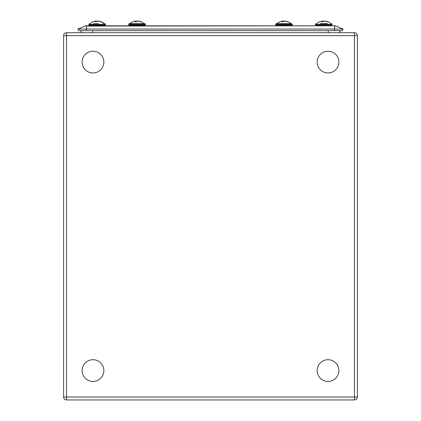 <?xml version="1.0" encoding="UTF-8"?>
<svg xmlns="http://www.w3.org/2000/svg" width="421" height="421" viewBox="0 0 421 421"><rect width="100%" height="100%" fill="white"/><g stroke="black" fill="none" stroke-linecap="round" stroke-linejoin="round"><path stroke-width="0.63" d="M334.527 25.813L86.473 26.07L86.473 29.06L334.527 29.06L334.527 26.07L336.079 26.07L343.126 29.06L336.079 26.07A3.231 3.231 -43.2 0 0 334.816 25.813L86.473 25.813L104.545 25.813L104.545 25.371L103.987 25.371M89.857 25.813L89.578 25.371L104.545 25.371M90.157 23.608L90.152 23.608A10.725 10.725 0 0 1 94.709 21.261A10.683 9.867 90 0 1 95.956 21.05A10.683 4.089 90 0 0 94.914 21.66A10.072 9.304 90 0 1 96.677 21.66A10.683 4.089 -90 0 1 97.719 21.05A10.683 9.867 -90 0 1 100.23 21.66A10.072 3.857 -90 0 1 100.593 21.613A10.072 3.857 -90 0 1 100.961 21.66A10.683 9.867 90 0 0 99.693 21.261A10.683 9.867 90 0 0 98.451 21.05L98.451 21.15M99.693 21.261A10.725 10.725 0 0 1 104.25 23.608L103.713 23.608A10.725 9.904 -90 0 0 100.593 21.613M97.204 21.261A10.683 4.089 90 0 0 96.688 21.05A10.683 9.867 -90 0 0 95.956 21.15M93.446 21.66A10.683 9.867 90 0 1 94.709 21.261M94.178 23.608L93.446 23.608M95.956 21.613L95.956 21.05M98.451 23.608L96.688 23.608M95.956 23.608L94.914 23.608M96.688 21.05L96.688 21.65M104.545 25.813L331.143 25.813L331.143 25.371L328.391 25.371M316.455 25.813L316.176 25.371L331.143 25.371M327.554 23.608L320.039 23.608M323.796 21.261A10.683 4.089 90 0 0 323.281 21.05A10.683 9.867 -90 0 0 322.549 21.15M325.044 21.15L325.044 21.05A10.683 9.867 90 0 1 326.291 21.261A10.683 9.867 90 0 1 327.554 21.66A10.078 3.857 -90 0 0 327.191 21.613A10.078 3.857 -90 0 0 326.822 21.66A10.683 9.867 -90 0 0 324.312 21.05A10.683 4.089 -90 0 0 323.275 21.66A10.072 9.304 90 0 0 321.507 21.66A10.683 4.089 90 0 1 322.549 21.05A10.683 9.867 90 0 0 321.307 21.261A10.725 10.725 0 0 0 316.75 23.608M320.039 21.66A10.683 9.867 90 0 1 321.307 21.261M322.549 21.613L322.549 21.05M325.044 23.608L324.323 23.608M323.281 21.05L323.281 21.65M276.602 25.813L276.323 25.371L290.732 25.371M276.902 23.608L291.569 23.608L287.706 23.608L291.569 23.608L292.306 24.344L275.587 24.344L275.823 23.802M144.398 25.813L144.677 25.371L129.4 25.371M133.294 21.66A10.683 9.867 90 0 1 134.562 21.261A10.725 10.725 0 0 0 130.005 23.608L133.294 23.608L130.01 23.608A10.725 10.725 0 0 1 134.562 21.261A10.683 9.867 90 0 1 135.804 21.05A10.683 4.089 90 0 0 134.762 21.66A10.072 9.304 90 0 1 136.53 21.66A10.683 4.089 -90 0 1 137.567 21.05A10.683 9.867 -90 0 1 140.077 21.66A10.072 3.857 90 0 1 140.446 21.613A10.072 3.857 90 0 1 140.809 21.66A10.683 9.867 90 0 0 139.546 21.261A10.683 9.867 90 0 0 138.299 21.05L138.299 21.15M140.809 23.608L143.566 23.608L140.809 23.608M139.546 21.261A10.725 10.725 0 0 1 144.103 23.608L129.431 23.608L128.694 24.344L145.413 24.344L144.677 23.608L143.566 23.608M276.292 23.608L275.802 23.823L275.587 24.639L276.323 25.371L275.587 24.639L292.306 24.639L292.09 25.155L291.29 25.371L291.29 25.813M283.949 21.261A10.683 4.089 90 0 0 283.433 21.05A10.683 9.867 -90 0 0 282.702 21.15M285.196 21.15L285.196 21.05A10.683 9.867 90 0 1 286.438 21.261A10.683 9.867 90 0 1 287.706 21.66A10.072 3.857 90 0 0 287.338 21.613A10.072 3.857 90 0 0 286.975 21.66A10.683 9.867 -90 0 0 284.464 21.05A10.683 4.089 -90 0 0 283.422 21.66A10.072 9.304 90 0 0 281.66 21.66A10.683 4.089 90 0 1 282.702 21.05A10.683 9.867 90 0 0 281.454 21.261A10.725 10.725 0 0 0 276.897 23.608A10.725 10.725 0 0 1 281.454 21.261A10.683 9.867 90 0 0 280.191 21.66M282.702 21.613L282.702 21.05M287.706 23.608L284.47 23.608M282.702 23.608L281.66 23.608M283.433 21.05L283.433 21.65M137.051 21.261A10.683 4.089 90 0 0 136.536 21.05A10.683 9.867 -90 0 0 135.804 21.15M135.804 21.613L135.804 21.05M135.804 23.608L134.762 23.608M136.536 21.05L136.536 21.65M66.544 32.717L354.456 32.717A2.936 2.936 0 0 1 357.392 35.653L357.392 397.014L357.392 35.653L66.544 35.653L66.544 399.95A2.936 2.936 0 0 1 63.608 397.014L63.608 35.653A2.936 2.936 0 0 1 66.544 32.717L66.544 35.653L63.608 35.653A2.936 2.936 0 0 1 66.544 32.717M357.392 397.014L354.456 397.014L354.456 399.95A2.936 2.936 0 0 0 357.392 397.014A2.936 2.936 0 0 1 354.456 399.95A2.936 2.936 0 0 0 357.392 397.014A2.936 2.936 0 0 1 354.456 399.95L66.544 399.95A2.936 2.936 0 0 1 63.608 397.014L354.456 397.014L354.456 32.717M80.485 30.686A6.462 6.462 0 0 0 82.127 32.717A6.462 6.462 0 0 1 80.485 30.686A6.462 6.462 0 0 0 82.127 32.717M78.564 30.686L77.874 29.06L84.921 26.07L77.874 29.06L86.473 29.06L86.473 30.686L78.564 30.686M334.527 30.686L334.527 29.06L343.126 29.06L342.436 30.686L86.473 30.686M86.473 25.813L86.184 25.813A3.231 3.231 6.5 0 0 84.921 26.07L86.473 25.813M340.515 30.686A6.462 6.462 0 0 1 338.873 32.717A6.462 6.462 0 0 0 340.515 30.686A6.462 6.462 0 0 1 338.873 32.717M338.752 372.275A10.872 10.872 0 0 1 326.312 381.305A10.872 10.872 0 0 1 317.281 368.87A10.872 10.872 0 0 1 329.717 359.834A10.872 10.872 0 0 1 338.752 372.275M103.024 374.737A10.872 10.872 0 0 1 88.82 380.61A10.872 10.872 0 0 1 82.942 366.407A10.872 10.872 0 0 1 97.151 360.529A10.872 10.872 0 0 1 103.024 374.737M338.058 66.26A10.872 10.872 0 0 1 323.849 72.138A10.872 10.872 0 0 1 317.976 57.93A10.872 10.872 0 0 1 332.18 52.051A10.872 10.872 0 0 1 338.058 66.26M103.024 66.26A10.872 10.872 0 0 1 88.82 72.138A10.872 10.872 0 0 1 82.942 57.93A10.872 10.872 0 0 1 97.151 52.051A10.872 10.872 0 0 1 103.024 66.26M88.842 24.639L105.56 24.639L105.56 24.344L88.842 24.344L89.057 25.155L89.578 25.371M315.44 24.639L332.158 24.639L332.158 24.344L315.44 24.344L315.655 25.155L316.176 25.371M129.431 25.371L128.694 24.639L145.413 24.639L145.198 23.823L144.708 23.608M92.767 30.686L92.767 32.717M328.233 32.717L328.233 30.686M105.56 24.639L104.824 25.371M89.578 23.608L88.842 24.344M104.824 23.608L105.56 24.344M332.158 24.639L331.422 25.371M316.176 23.608L315.44 24.344M331.422 23.608L332.158 24.344M330.848 23.608A10.725 10.725 0 0 0 326.291 21.261M144.677 25.371L145.413 24.639L144.713 25.371M128.694 24.344L128.91 23.823L128.91 25.155M291.569 23.608L292.306 24.344L292.09 25.155L291.569 25.371M275.802 23.823L276.323 23.608M290.995 23.608A10.725 10.725 0 0 0 286.438 21.261M129.71 25.813L129.71 25.371M128.91 23.823L129.431 23.608"/></g></svg>
